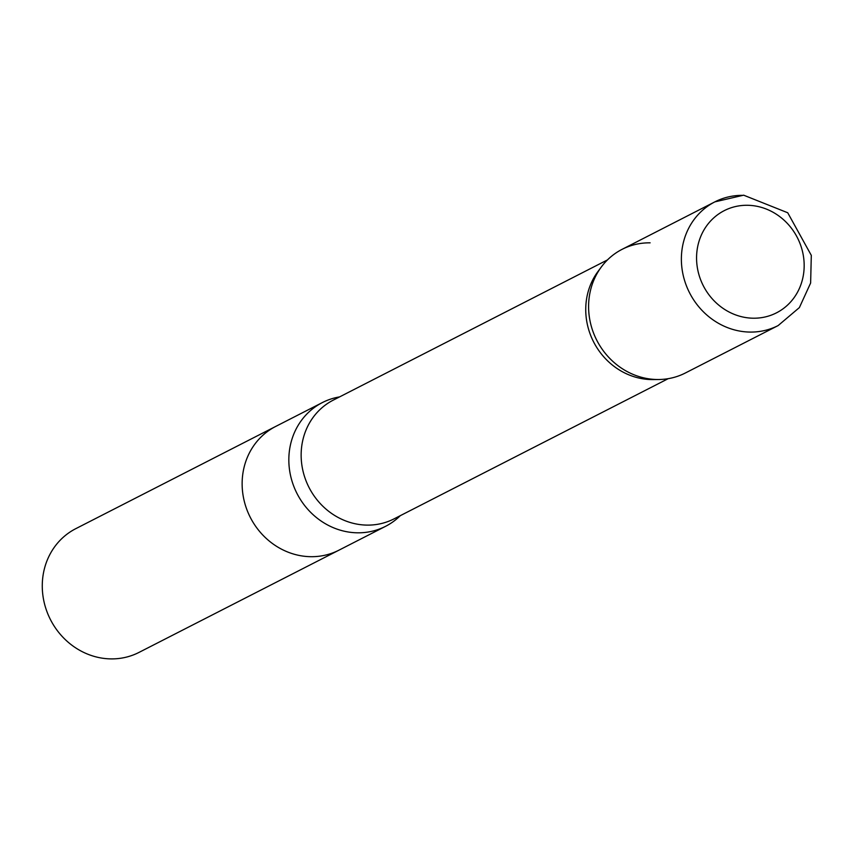 <?xml version="1.0" encoding="UTF-8"?>
<svg xmlns="http://www.w3.org/2000/svg" width="854" height="854" viewBox="0 0 854 854"><rect width="100%" height="100%" fill="white"/><g stroke="black" fill="none" stroke-linecap="round" stroke-linejoin="round"><path stroke-width="1.28" d="M339.55 396.907A69.473 63.954 62.9 0 0 322.342 402.586L75.782 528.669A69.473 63.954 62.9 0 0 50.471 619.652A69.473 63.954 62.9 0 0 139.042 652.392L338.91 550.189A69.473 63.954 -117.1 0 1 310.856 556.691A69.473 63.954 -117.1 0 1 244.692 502.846A69.473 63.954 -117.1 0 1 275.639 426.466A69.473 63.954 62.9 0 0 244.692 502.846A69.473 63.954 62.9 0 0 310.856 556.691A69.473 63.954 62.9 0 0 338.91 550.189L385.602 526.31A69.473 63.954 62.9 0 0 400.28 515.677M322.342 402.586A69.473 63.954 62.9 0 0 297.032 493.569A69.473 63.954 62.9 0 0 385.602 526.31M601.301 267.024L597.939 271.551A66.697 61.392 62.9 0 0 593.605 341.91A66.697 61.392 62.9 0 0 653.182 379.582L658.818 379.518A69.452 63.933 62.9 0 1 596.786 340.287A69.452 63.933 62.9 0 1 601.301 267.024A69.452 63.933 62.9 0 1 650.118 242.835M778.133 325.577L685.314 373.017A69.452 63.933 -117.1 0 1 596.786 340.287A69.452 63.933 -117.1 0 1 622.075 249.347L714.873 201.864A69.473 63.954 62.9 0 0 689.573 292.837A69.473 63.954 62.9 0 0 778.133 325.577L799.387 307.579L810.627 283.016L811.3 255.357L787.73 212.763L743.653 195.182L714.873 201.864A69.473 63.954 62.9 0 1 742.937 195.352M607.461 259.915L333.306 400.11A66.697 61.392 62.9 0 0 309.009 487.442A66.697 61.392 62.9 0 0 394.036 518.869L668.191 378.674M747.41 205.28A57.389 52.831 62.9 0 0 705.319 289.389A57.389 52.831 62.9 0 0 798.373 290.573A57.389 52.831 62.9 0 0 747.41 205.28"/></g></svg>
